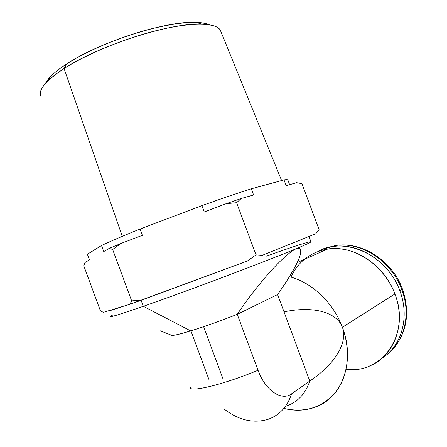 <?xml version="1.0" encoding="UTF-8"?>
<svg xmlns="http://www.w3.org/2000/svg" width="447" height="447" viewBox="0 0 447 447"><rect width="100%" height="100%" fill="white"/><g stroke="black" fill="none" stroke-linecap="round" stroke-linejoin="round"><path stroke-width="0.67" d="M223.092 379.151L203.625 326.69L223.092 379.151M66.804 63.843C86.534 51.137 118.382 37.615 147.421 29.798C177.906 22.065 198.529 20.383 209.28 24.753C206.168 23.333 201.698 22.529 195.87 22.35C167.128 20.59 99.62 41.979 66.804 63.843L64.072 68.553L66.804 63.843C55.244 71.375 48.114 77.929 45.421 83.505L50.835 76.286C54.635 72.408 59.959 68.262 66.804 63.843M221.036 31.949C219.991 27.183 213.616 24.574 201.91 24.132C171.614 22.316 99.066 45.337 64.072 68.553C56.775 73.241 51.12 77.627 47.103 81.706L50.835 76.286M41.09 96.725C37.682 90.367 45.343 80.98 64.072 68.553L122.282 236.351L64.072 68.553C87.288 53.64 126.585 37.649 159.741 29.793C192.959 21.92 215.951 22.752 220.276 30.089L281.61 180.538M287.834 179.862L284.018 179.878L286.175 185.673L284.018 179.878L251.303 188.807L253.6 194.97L251.303 188.807C237.044 193.322 220.567 198.932 201.876 205.626L204.234 211.967L201.876 205.626L140.045 229.054L142.375 235.351L140.045 229.054C123.646 235.653 110.806 241.145 101.519 245.526L103.76 251.577L101.519 245.526L87.388 254.254L89.478 259.908L87.388 254.254L101.519 245.526C110.806 241.145 123.646 235.653 140.045 229.054L201.876 205.626C220.567 198.932 237.044 193.322 251.303 188.807L284.018 179.878C286.845 179.459 288.17 179.588 287.991 180.275L289.634 184.684M83.824 265.909L100.402 310.777L103.33 312.364L108.308 310.844C107.85 311.386 113.057 309.805 123.925 306.089L129.909 304.267L131.669 300.892L141.939 299.998L129.909 304.267L247.375 261.009L256.014 254.868L236.597 202.687L241.218 198.502L253.6 194.97L241.218 198.502L236.597 202.687L226.065 203.715L241.218 198.502L226.065 203.715L236.597 202.687L256.014 254.868L262.355 255.293L256.014 254.868L247.375 261.009L141.939 299.998L131.669 300.892L112.65 249.493L109.23 248.387L120.997 243.431L142.375 235.351L120.997 243.431L112.65 249.493L120.997 243.431L109.23 248.387L112.65 249.493L131.669 300.892L129.909 304.267L123.925 306.089C113.057 309.805 107.85 311.386 108.308 310.844L123.925 306.089L103.33 312.364L100.402 310.777L83.824 265.909L84.924 262.562L89.478 259.908L84.924 262.562L83.824 265.909M286.175 185.673L296.652 182.678L301.943 183.695L319.13 229.764L315.716 233.775L262.355 255.293L315.716 233.775L319.13 229.764L301.943 183.695L296.652 182.678L286.175 185.673M103.76 251.577L109.23 248.387L103.76 251.577M204.234 211.967L226.065 203.715L204.234 211.967M296.579 248.554L296.255 248.688C287.382 252.918 273.776 267.306 263.819 279.04C253.415 291.466 244.565 303.234 237.262 314.342C220.025 321.075 204.497 326.595 190.685 330.903L143.336 306.307L141.112 300.295L143.336 306.307C120.232 314.302 109.28 317.672 110.482 316.415M112.27 315.336C105.727 318.722 116.08 315.716 143.336 306.307C186.785 291.265 268.211 260.54 296.255 248.688C306.972 244.196 311.85 241.855 310.888 241.676M310.246 241.71C305.189 242.743 290.505 247.571 266.2 256.192M297.613 262.395L327.55 249.04C353.309 244.76 384.403 264.658 394.902 294.009L342.368 327.277C337.954 314.532 317.616 304.927 284.018 311.833L277.587 294.551L280.599 290.248C291.941 273.391 306.066 250.812 298.495 248.091M308.961 236.497L310.956 241.855C310.503 242.497 305.603 244.772 296.255 248.688C303.988 246.051 300.563 255.773 296.272 264.468C291.438 273.86 285.208 283.884 277.587 294.551L237.262 314.342L258.036 370.272L237.262 314.342C244.565 303.234 253.415 291.466 263.819 279.04C273.776 267.306 287.382 252.918 296.255 248.688C268.211 260.54 186.785 291.265 143.336 306.307L190.685 330.903C177.627 334.876 171.005 336.233 170.832 334.976C171.005 336.233 177.627 334.876 190.685 330.903C204.497 326.595 220.025 321.075 237.262 314.342L277.587 294.551L284.018 311.833C317.616 304.927 337.954 314.532 342.368 327.277C333.289 302.418 311.654 282.197 289.421 276.71C311.654 282.197 333.289 302.418 342.368 327.277C350.951 350.353 348.319 375.441 336.222 391.421C322.589 407.586 305.133 413.251 283.856 408.413C294.897 411.201 305.424 410.759 315.448 407.083C342.156 397.886 355.605 361.226 342.368 327.277C347.358 339.776 338.787 361.539 309.782 381.045C338.787 361.539 347.358 339.776 342.368 327.277L394.902 294.009C406.636 323.974 393.874 357.092 369.01 366.171M285.415 406.396C297.233 402.579 305.357 394.131 309.782 381.045L291.556 393.829C281.677 401.456 265.272 390.516 258.036 370.272C224.847 384.157 189.534 392.779 190.282 387.493L190.439 387.912L190.282 387.493C189.534 392.779 224.847 384.157 258.036 370.272C265.272 390.516 281.677 401.456 291.556 393.829L309.782 381.045L284.018 311.833L309.782 381.045C305.519 393.712 297.741 402.054 286.438 406.066M160.439 330.869L170.832 334.976M224.17 409.055C238.53 420.191 253.086 423.65 267.842 419.42C279.364 415.408 287.265 406.876 291.556 393.829C287.265 406.876 279.364 415.408 267.842 419.42M290.963 277.129C299.35 257.885 319.471 246.079 341.731 249.052C363.953 252.002 386.029 270.239 394.902 294.009C410.938 333.898 382.129 374.485 346.09 369.295M399.864 290.868C409.86 316.677 401.836 345.57 382.448 357.907C401.836 345.57 409.86 316.677 399.864 290.868L401.814 289.634C411.447 314.565 404.256 342.525 385.99 355.304C404.256 342.525 411.447 314.565 401.814 289.634L402.412 288.997L401.814 289.634C391.499 260.785 360.818 241.296 335.328 245.571L321.806 249.61L335.328 245.571C360.818 241.296 391.499 260.785 401.814 289.634L399.864 290.868C389.499 261.881 358.695 242.274 333.132 246.548C327.679 247.336 322.6 248.968 317.89 251.438C344.508 235.955 387.303 254.969 399.864 290.868M305.631 237.843L274.274 250.488L305.631 237.843M209.118 380L190.891 330.836M201.91 24.132L195.87 22.35M394.053 347.805C407.223 331.294 410.011 311.704 402.429 289.041C392.226 260.456 361.506 241 335.328 245.571L333.132 246.548"/></g></svg>
